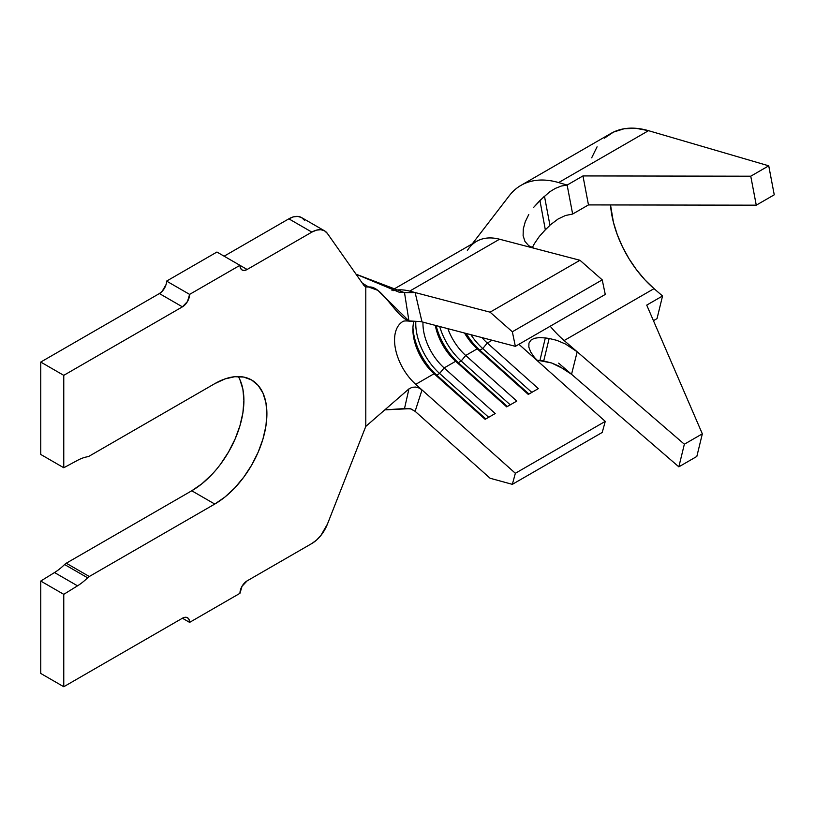 <?xml version="1.0" encoding="UTF-8"?>
<svg xmlns="http://www.w3.org/2000/svg" width="815" height="815" viewBox="0 0 815 815"><rect width="100%" height="100%" fill="white"/><g stroke="black" fill="none" stroke-linecap="round" stroke-linejoin="round"><path stroke-width="1.22" d="M247.139 580.861L311.86 543.503L247.139 580.861L242.055 586.23L239.946 593.32L189.61 622.385L189.06 619.522L187.501 617.729L185.168 617.271L182.417 618.228L63.764 686.739L182.417 618.228L189.61 622.385L239.946 593.32A10.167 5.868 -60 0 1 247.139 580.861M166.596 281.104L189.61 294.388L166.596 281.104A10.167 5.868 120 0 1 159.404 293.553L40.75 362.064L40.75 454.454L63.764 467.749L77.527 460.353A47.8 27.598 -60 0 1 87.612 456.736A7.121 4.106 -60 0 0 89.293 456.105L214.773 383.651A73.727 42.574 -60 0 1 251.641 380.004A73.727 42.574 -60 0 1 262.939 439.081A73.727 42.574 -60 0 1 214.773 504.057L89.293 576.5A7.121 4.106 -60 0 0 87.612 577.804L64.599 564.52A7.121 4.106 -60 0 1 66.28 563.216A7.121 4.106 120 0 0 64.599 564.52A47.8 27.598 120 0 1 54.513 572.548L77.527 585.832L54.513 572.548L40.75 581.054L54.513 572.548A47.8 27.598 120 0 0 64.599 564.52L87.612 577.804A47.8 27.598 -60 0 1 77.527 585.832L63.764 594.339L40.75 581.054L40.75 673.455L63.764 686.739L40.75 673.455L40.75 581.054L63.764 594.339L63.764 686.739L63.764 594.339L77.527 585.832A47.8 27.598 120 0 0 87.612 577.804A7.121 4.106 -60 0 1 89.293 576.5L214.773 504.057L224.95 497.028L234.73 487.951L243.746 477.183L251.641 465.141L258.131 452.274L262.939 439.081L265.914 426.072L266.913 413.755L265.914 402.59L262.939 393.003L258.131 385.383L251.641 380.004L243.746 377.07L234.73 376.713L224.95 378.934L214.773 383.651L89.293 456.105A7.121 4.106 -60 0 1 87.612 456.736A47.8 27.598 120 0 0 77.527 460.353L63.764 467.749L40.75 454.454L40.75 362.064L159.404 293.553L182.417 306.848L63.764 375.348L40.75 362.064L63.764 375.348L63.764 467.749L63.764 375.348L182.417 306.848L187.501 301.479L189.61 294.388L239.946 265.323L240.496 268.186L242.055 269.979L244.388 270.437L247.139 269.48L216.933 252.039L166.596 281.104L216.933 252.039L247.139 269.48L311.86 232.112L247.139 269.48A10.167 5.868 -60 0 1 242.055 269.979A10.167 5.868 -60 0 1 239.946 265.323L189.61 294.388A10.167 5.868 -60 0 1 182.417 306.848L159.404 293.553L162.154 291.332L166.046 284.598M304.413 220.213L301.56 217.564L297.832 216.413L293.502 216.841L288.846 218.828L224.125 256.195L288.846 218.828L311.86 232.112A25.428 14.68 -60 0 1 324.574 230.849A25.428 14.68 -60 0 1 327.426 233.498L364.04 285.586L327.426 233.498L324.574 230.849L301.56 217.564A25.428 14.68 120 0 0 288.846 218.828L311.86 232.112L316.515 230.136L320.845 229.698L324.574 230.849M419.929 321.558L421.997 321.884L415.12 292.544L422.017 321.894L515.365 346.344L605.26 294.439L515.365 346.344L421.956 321.874M464.53 333.029A40.679 23.482 -120 0 0 477.223 348.83L465.722 355.472A40.679 23.482 60 0 1 447.873 328.669A40.679 23.482 -120 0 0 465.722 355.472L477.223 348.83L528.293 394.429L538.358 388.612L487.288 343.023A40.679 23.482 60 0 1 481.971 337.593A40.679 23.482 -120 0 0 487.288 343.023L492.097 340.242L487.288 343.023L482.745 348.555L479.872 350.216A45.762 26.426 60 0 1 466.2 333.467A45.762 26.426 -120 0 0 479.872 350.216L477.223 348.83A40.679 23.482 60 0 1 464.53 333.029M435.291 325.368A40.679 23.482 -120 0 0 455.646 361.289L444.144 367.932A40.679 23.482 60 0 1 422.995 322.149A40.679 23.482 -120 0 0 444.144 367.932L455.646 361.289L506.716 406.879L516.792 401.072L465.722 355.472L461.178 361.004L458.295 362.675A45.762 26.426 60 0 1 436.117 325.582A45.762 26.426 -120 0 0 458.295 362.675L455.646 361.289A40.679 23.482 60 0 1 435.291 325.368M408.936 388.898L404.505 408.58L385.332 409.833L410.21 408.661L415.12 411.32L490.08 478.242L512.34 484.344L602.224 432.449L605.26 421.386L602.224 432.449L512.34 484.344L515.365 473.281L605.26 421.386L518.911 344.297L605.26 421.386L515.365 473.281L422.017 389.937L415.12 411.32L422.017 389.937L515.365 473.281L512.34 484.344L490.08 478.242L415.12 411.32L410.964 408.906L404.505 408.58L408.936 388.898L365.792 426.408L327.426 524.127L365.792 426.408L365.792 286.921L368.686 287.043L377.834 290.334L408.936 320.927C395.784 316.76 381.614 285.107 368.686 287.043L362.278 283.08L368.686 287.043L365.792 286.921L364.04 285.586L365.792 286.921L365.792 426.408L408.936 388.898L412.146 387.298L415.731 387.044L419.155 388.052L422.017 389.937L415.742 384.334L434.079 373.739A40.679 23.482 60 0 1 412.889 329.474A40.679 23.482 60 0 1 413.857 321.518A40.679 23.482 -120 0 0 434.079 373.739L415.742 384.334A40.679 23.482 60 0 1 402.885 321.487M402.946 321.456A40.679 23.482 60 0 1 402.977 321.436L402.855 321.507C403.649 320.865 406.064 320.764 410.108 321.222L408.936 320.927L404.505 292.666L356.023 274.186L399.696 292.432L415.11 292.534L409.68 291.118A73.228 42.278 -120 0 0 393.085 290.68A73.228 42.278 60 0 1 409.68 291.118L499.564 239.223A73.228 42.278 -120 0 0 476.602 241.352L391.913 290.252M410.108 321.222L419.144 321.507L408.936 320.927L404.505 292.666L415.12 292.544L409.68 291.118L499.564 239.223L579.964 260.27L602.224 279.871L605.26 294.439L602.224 279.871L512.34 331.776L515.365 346.344L512.34 331.776L490.08 312.176L512.34 331.776L602.224 279.871L579.964 260.27L490.08 312.176L415.12 292.544L490.08 312.176L579.964 260.27L534.294 248.31L528.701 245.702L524.921 241.362L523.118 235.647L523.281 228.984L525.237 221.812L528.792 214.457L525.237 221.812M327.426 524.127A25.428 14.68 -60 0 1 311.86 543.503L316.515 540.101L320.845 535.526L327.426 524.127M238.296 376.55A73.727 42.574 120 0 1 191.77 490.773L214.773 504.057L191.77 490.773L66.28 563.216L89.293 576.5L66.28 563.216L191.77 490.773L201.937 483.743L211.717 474.666M220.733 463.898L228.628 451.856L235.117 438.99L239.936 425.797L242.901 412.787L243.899 400.471L242.901 389.305L239.936 379.719M412.146 387.298L415.731 387.044L419.155 388.052L422.017 389.937L415.742 384.334A40.679 23.482 60 0 1 401.459 322.455M434.079 373.739L485.149 419.338L495.214 413.521L444.144 367.932L439.601 373.464L436.728 375.124A45.762 26.426 60 0 1 412.95 327.487A45.762 26.426 -120 0 0 436.728 375.124L434.079 373.739L436.728 375.124L439.601 373.464A45.762 26.426 60 0 1 415.823 321.497A45.762 26.426 -120 0 0 439.601 373.464L444.144 367.932L495.214 413.521L485.149 419.338L434.079 373.739M530.647 351.927L534.426 357.408L539.978 363.103L534.426 357.408L530.647 351.927L528.833 347.078L528.955 343.115L530.85 340.181L534.334 338.327L539.224 337.573L545.327 337.94L539.938 360.434L543.707 360.984L549.157 338.47L556.879 340.364L565.529 344.052L577.193 351.805L564.143 340.548A81.357 46.975 60 0 1 550.217 326.224M544.461 196.16L549.952 225.337L545.327 229.82L549.952 225.337L544.461 196.16L533.764 207.255L539.938 200.5L549.646 191.851L555.382 188.377L561.331 186.034L567.138 185.066L558.632 182.57A113.906 65.76 -120 0 0 512.941 191.556M539.938 360.434L545.327 337.94L549.157 338.47L543.707 360.984L551.521 362.95L558.662 365.935L571.539 374.299L678.844 466.832L696.825 456.451L702.336 433.835L696.825 456.451L678.844 466.832L684.356 444.216L702.336 433.835L646.723 305.116L662.544 295.988L654.038 288.642L564.143 340.548L654.038 288.642L644.991 279.902L636.576 269.846L629.017 258.752L622.528 246.925L617.291 234.689L613.44 222.383L610.516 204.942A81.357 46.975 -120 0 0 654.038 288.642L662.544 295.988L646.723 305.116L702.336 433.835L684.356 444.216L577.193 351.805L571.539 374.299L577.193 351.805L684.356 444.216L678.844 466.832L558.632 363.154L571.539 374.299L565.478 369.786L551.521 362.95L536.851 360.098M467.362 250.521A73.228 42.278 60 0 1 499.564 239.223L534.294 248.31L528.701 245.702L524.921 241.362L523.118 235.647M539.235 236.564L534.334 243.756L539.235 236.564L545.327 229.82L539.938 200.5L545.327 229.82L544.165 230.971M534.334 243.756L532.287 247.658L534.334 243.756M555.382 188.377L561.331 186.034L567.138 185.066L572.65 214.039L567.138 185.066L582.959 175.928L588.471 204.911L572.65 214.039L565.416 215.517L558.122 218.991L550.971 224.37L558.122 218.991L565.416 215.517L572.65 214.039L588.471 204.911L756.269 205.176L750.758 176.203L582.959 175.928L567.138 185.066L558.632 182.57L648.516 130.675A113.906 65.76 -120 0 0 610.873 133.466L520.979 185.372A113.906 65.76 60 0 1 558.632 182.57L648.516 130.675L768.739 165.822L750.758 176.203L768.739 165.822L774.25 194.805L756.269 205.176L774.25 194.805L768.739 165.822L648.516 130.675L635.853 128.291L624.076 128.77L613.491 132.091L604.414 138.163M509.222 195.814A113.906 65.76 60 0 1 520.979 185.372M549.157 338.47L556.879 340.364L565.529 344.052L577.193 351.805L564.143 340.548M653.447 320.672L657.033 318.604L653.447 320.672M662.544 295.988L657.033 318.604L662.544 295.988M591.68 157.825L597.069 146.822M588.471 204.911L582.959 175.928L750.758 176.203L756.269 205.176L588.471 204.911M488.694 417.29L439.601 373.464L488.694 417.29M485.811 418.951L436.728 375.124L485.811 418.951M439.693 326.52A45.762 26.426 -120 0 0 461.178 361.004A45.762 26.426 60 0 1 439.693 326.52M510.261 404.831L461.178 361.004L465.722 355.472L516.792 401.072L506.716 406.879L455.646 361.289L458.295 362.675L461.178 361.004L510.261 404.831M507.388 406.502L458.295 362.675L507.388 406.502M470.897 334.69A45.762 26.426 -120 0 0 482.745 348.555A45.762 26.426 60 0 1 470.897 334.69M531.838 392.382L482.745 348.555L487.288 343.023L538.358 388.612L528.293 394.429L477.223 348.83L479.872 350.216L482.745 348.555L531.838 392.382M528.966 394.042L479.872 350.216L528.966 394.042M182.417 618.228A10.167 5.868 -60 0 1 187.501 617.729A10.167 5.868 -60 0 1 189.61 622.385L182.417 618.228M365.792 286.921L365.171 286.636M509.314 195.692L472.293 243.838"/></g></svg>
